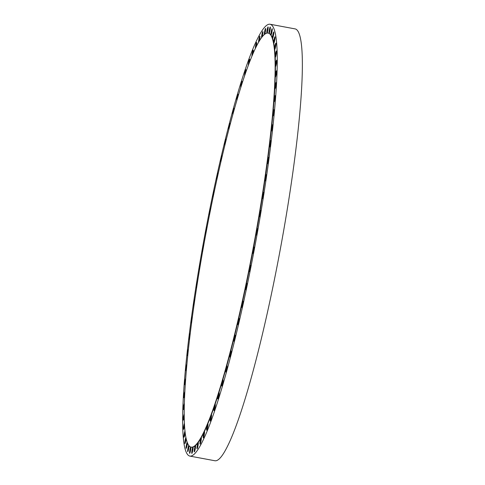 <?xml version="1.0" encoding="UTF-8"?>
<svg xmlns="http://www.w3.org/2000/svg" width="485" height="485" viewBox="0 0 485 485"><rect width="100%" height="100%" fill="white"/><g stroke="black" fill="none" stroke-linecap="round" stroke-linejoin="round"><path stroke-width="0.73" d="M249.326 269.624A3.225 0.376 -79.5 0 0 249.302 271.661A3.225 0.376 -79.5 0 0 250.454 267.356A3.225 0.376 -79.5 0 0 250.478 265.319A3.225 0.376 -79.5 0 0 249.666 267.69L249.381 267.641A3.225 0.376 -79.5 0 0 249.229 268.387L249.514 268.441A3.225 0.376 -79.5 0 0 249.326 269.624M257.662 38.412A219.62 25.626 -79.5 0 0 197.516 277.038A219.62 25.626 -79.5 0 0 189.787 456.082A219.62 25.626 -79.5 0 0 202.245 441.914A219.62 25.626 -79.5 0 0 262.391 203.294A219.62 25.626 -79.5 0 0 270.121 24.25A219.62 25.626 -79.5 0 0 257.662 38.412M189.787 456.082L214.879 460.75A219.62 25.626 -79.5 0 0 227.338 446.588A219.62 25.626 -79.5 0 0 287.484 207.962A219.62 25.626 -79.5 0 0 295.213 28.918L270.121 24.25M266.629 33.222L266.586 33.21A210.581 24.571 -79.5 0 0 264.24 34.647A3.225 0.376 -79.5 0 1 264.137 34.744A210.581 24.571 -79.5 0 0 261.536 37.678A3.225 0.376 -79.5 0 1 261.421 37.836A210.581 24.571 -79.5 0 0 258.59 42.25A3.225 0.376 -79.5 0 1 258.463 42.474A210.581 24.571 -79.5 0 0 256.232 46.669A210.581 24.571 -79.5 0 0 255.425 48.324A3.225 0.376 -79.5 0 1 255.286 48.609A210.581 24.571 -79.5 0 0 252.061 55.86A3.225 0.376 -79.5 0 1 251.915 56.205A210.581 24.571 -79.5 0 0 248.526 64.796A3.225 0.376 -79.5 0 1 248.375 65.196A210.581 24.571 -79.5 0 0 244.852 75.066A3.225 0.376 -79.5 0 1 244.695 75.527A210.581 24.571 -79.5 0 0 241.057 86.597A3.225 0.376 -79.5 0 1 240.899 87.1A210.581 24.571 -79.5 0 0 237.177 99.292A3.225 0.376 -79.5 0 1 237.013 99.843A210.581 24.571 -79.5 0 0 233.243 113.06A3.225 0.376 -79.5 0 1 233.079 113.654A210.581 24.571 -79.5 0 0 229.278 127.791A3.225 0.376 -79.5 0 1 229.114 128.428A210.581 24.571 -79.5 0 0 225.319 143.384A3.225 0.376 -79.5 0 1 225.155 144.051A210.581 24.571 -79.5 0 0 221.39 159.71A3.225 0.376 -79.5 0 1 221.227 160.408A210.581 24.571 -79.5 0 0 217.529 176.643A3.225 0.376 -79.5 0 1 217.365 177.364A210.581 24.571 -79.5 0 0 213.758 194.067A3.225 0.376 -79.5 0 1 213.6 194.806A210.581 24.571 -79.5 0 0 210.102 211.836A3.225 0.376 -79.5 0 1 209.956 212.588A210.581 24.571 -79.5 0 0 206.604 229.823A3.225 0.376 -79.5 0 1 206.458 230.581A210.581 24.571 -79.5 0 0 203.276 247.89A3.225 0.376 -79.5 0 1 203.142 248.641A210.581 24.571 -79.5 0 0 200.147 265.895A3.225 0.376 -79.5 0 1 200.026 266.647A210.581 24.571 -79.5 0 0 197.249 283.701A3.225 0.376 -79.5 0 1 197.134 284.44A210.581 24.571 -79.5 0 0 194.594 301.179A3.225 0.376 -79.5 0 1 194.491 301.9A210.581 24.571 -79.5 0 0 192.206 318.196A3.225 0.376 -79.5 0 1 192.115 318.894A210.581 24.571 -79.5 0 0 190.102 334.614A3.225 0.376 -79.5 0 1 190.023 335.287A210.581 24.571 -79.5 0 0 188.301 350.309A3.225 0.376 -79.5 0 1 188.235 350.952A210.581 24.571 -79.5 0 0 186.816 365.175A3.225 0.376 -79.5 0 1 186.761 365.775A210.581 24.571 -79.5 0 0 185.658 379.082A3.225 0.376 -79.5 0 1 185.616 379.64A210.581 24.571 -79.5 0 0 184.833 391.935A3.225 0.376 -79.5 0 1 184.803 392.444A210.581 24.571 -79.5 0 0 184.348 403.629A3.225 0.376 -79.5 0 1 184.336 404.09A210.581 24.571 -79.5 0 0 184.209 414.081A3.225 0.376 -79.5 0 1 184.209 414.487A210.581 24.571 -79.5 0 0 184.415 423.205A3.225 0.376 -79.5 0 1 184.433 423.557A210.581 24.571 -79.5 0 0 184.967 430.941A3.225 0.376 -79.5 0 1 184.997 431.232A210.581 24.571 -79.5 0 0 185.858 437.221A3.225 0.376 -79.5 0 1 185.9 437.452A210.581 24.571 -79.5 0 0 187.083 442.005A3.225 0.376 -79.5 0 1 187.143 442.168A210.581 24.571 -79.5 0 0 188.629 445.248A3.225 0.376 -79.5 0 1 188.701 445.351A210.581 24.571 -79.5 0 0 190.49 446.934L190.563 446.946A210.581 24.571 -79.5 0 0 191.157 447.14L191.442 447.194A210.581 24.571 -79.5 0 0 192.939 447.097A3.225 0.376 -79.5 0 0 192.727 447.503A3.225 0.376 -79.5 0 0 191.902 451.038A3.225 0.376 -79.5 0 0 191.836 453.396A3.225 0.376 -79.5 0 0 192.121 452.948A3.225 0.376 -79.5 0 0 192.927 449.504A3.225 0.376 -79.5 0 0 193.036 447.067A210.581 24.571 -79.5 0 0 195.376 445.63A3.225 0.376 -79.5 0 0 195.152 446.139A3.225 0.376 -79.5 0 0 194.37 449.65A3.225 0.376 -79.5 0 0 194.315 451.874A3.225 0.376 -79.5 0 0 194.661 451.274A3.225 0.376 -79.5 0 0 195.449 447.758A3.225 0.376 -79.5 0 0 195.497 445.533A210.581 24.571 -79.5 0 0 198.08 442.599A3.225 0.376 -79.5 0 0 197.85 443.199A3.225 0.376 -79.5 0 0 197.104 446.673A3.225 0.376 -79.5 0 0 197.068 448.764A3.225 0.376 -79.5 0 0 197.468 447.995A3.225 0.376 -79.5 0 0 198.213 444.521A3.225 0.376 -79.5 0 0 198.25 442.429A3.225 0.376 -79.5 0 0 198.201 442.441A210.581 24.571 -79.5 0 0 201.032 438.034A3.225 0.376 -79.5 0 0 200.784 438.719A3.225 0.376 -79.5 0 0 200.081 442.132A3.225 0.376 -79.5 0 0 200.062 444.096A3.225 0.376 -79.5 0 0 200.523 443.132A3.225 0.376 -79.5 0 0 201.233 439.719A3.225 0.376 -79.5 0 0 201.245 437.755A3.225 0.376 -79.5 0 0 201.16 437.809A210.581 24.571 -79.5 0 0 203.385 433.608A210.581 24.571 -79.5 0 0 204.197 431.959A3.225 0.376 -79.5 0 0 203.942 432.729A3.225 0.376 -79.5 0 0 203.282 436.057A3.225 0.376 -79.5 0 0 203.288 437.894A3.225 0.376 -79.5 0 0 203.803 436.724A3.225 0.376 -79.5 0 0 204.464 433.396A3.225 0.376 -79.5 0 0 204.464 431.559A3.225 0.376 -79.5 0 0 204.331 431.668A210.581 24.571 -79.5 0 0 207.562 424.423A3.225 0.376 -79.5 0 0 207.301 425.266A3.225 0.376 -79.5 0 0 206.683 428.504A3.225 0.376 -79.5 0 0 206.701 430.219A3.225 0.376 -79.5 0 0 207.283 428.825A3.225 0.376 -79.5 0 0 207.901 425.594A3.225 0.376 -79.5 0 0 207.883 423.878A3.225 0.376 -79.5 0 0 207.701 424.072A210.581 24.571 -79.5 0 0 211.09 415.481A3.225 0.376 -79.5 0 0 210.829 416.403A3.225 0.376 -79.5 0 0 210.296 421.113A3.225 0.376 -79.5 0 0 210.933 419.489A3.225 0.376 -79.5 0 0 211.472 414.772A3.225 0.376 -79.5 0 0 211.242 415.081A210.581 24.571 -79.5 0 0 214.77 405.211A3.225 0.376 -79.5 0 0 214.509 406.194A3.225 0.376 -79.5 0 0 214.03 410.662A3.225 0.376 -79.5 0 0 214.728 408.782A3.225 0.376 -79.5 0 0 215.207 404.32A3.225 0.376 -79.5 0 0 214.928 404.757A210.581 24.571 -79.5 0 0 218.559 393.687A3.225 0.376 -79.5 0 0 218.298 394.723A3.225 0.376 -79.5 0 0 217.88 398.931A3.225 0.376 -79.5 0 0 218.644 396.797A3.225 0.376 -79.5 0 0 219.062 392.589A3.225 0.376 -79.5 0 0 218.723 393.177A210.581 24.571 -79.5 0 0 222.439 380.986A3.225 0.376 -79.5 0 0 222.178 382.077A3.225 0.376 -79.5 0 0 221.821 386.018A3.225 0.376 -79.5 0 0 222.639 383.617A3.225 0.376 -79.5 0 0 222.997 379.676A3.225 0.376 -79.5 0 0 222.603 380.434A210.581 24.571 -79.5 0 0 226.38 367.224A3.225 0.376 -79.5 0 0 226.119 368.345A3.225 0.376 -79.5 0 0 225.816 372.019A3.225 0.376 -79.5 0 0 226.695 369.352A3.225 0.376 -79.5 0 0 226.998 365.678A3.225 0.376 -79.5 0 0 226.543 366.624A210.581 24.571 -79.5 0 0 230.339 352.486A3.225 0.376 -79.5 0 0 230.09 353.644A3.225 0.376 -79.5 0 0 229.841 357.039A3.225 0.376 -79.5 0 0 230.769 354.099A3.225 0.376 -79.5 0 0 231.024 350.703A3.225 0.376 -79.5 0 0 230.508 351.849A210.581 24.571 -79.5 0 0 234.303 336.899A3.225 0.376 -79.5 0 0 234.061 338.075A3.225 0.376 -79.5 0 0 233.861 341.197A3.225 0.376 -79.5 0 0 234.843 337.978A3.225 0.376 -79.5 0 0 235.043 334.856A3.225 0.376 -79.5 0 0 234.467 336.226A210.581 24.571 -79.5 0 0 238.232 320.573A3.225 0.376 -79.5 0 0 237.996 321.767A3.225 0.376 -79.5 0 0 237.85 324.611A3.225 0.376 -79.5 0 0 238.881 321.112A3.225 0.376 -79.5 0 0 239.026 318.269A3.225 0.376 -79.5 0 0 238.39 319.876A210.581 24.571 -79.5 0 0 242.094 303.634A3.225 0.376 -79.5 0 0 241.876 304.835A3.225 0.376 -79.5 0 0 241.772 307.399A3.225 0.376 -79.5 0 0 242.846 303.634A3.225 0.376 -79.5 0 0 242.949 301.064A3.225 0.376 -79.5 0 0 242.251 302.913L241.966 302.858A210.581 24.571 -79.5 0 0 245.58 286.162L245.865 286.211A3.225 0.376 -79.5 0 0 245.659 287.405A3.225 0.376 -79.5 0 0 245.598 289.709A3.225 0.376 -79.5 0 0 246.713 285.671A3.225 0.376 -79.5 0 0 246.774 283.367A3.225 0.376 -79.5 0 0 246.022 285.477A210.581 24.571 -79.5 0 0 249.514 268.441M242.251 302.913A210.581 24.571 -79.5 0 0 245.865 286.211M246.022 285.477L245.737 285.423A210.581 24.571 -79.5 0 0 249.229 268.387M242.094 303.634L241.809 303.58A210.581 24.571 -79.5 0 1 238.105 319.821A3.225 0.376 -79.5 0 0 237.947 320.518L238.232 320.573M234.467 336.226L234.182 336.172A210.581 24.571 -79.5 0 0 237.947 320.518M230.508 351.849L230.223 351.795A210.581 24.571 -79.5 0 0 234.019 336.845L234.303 336.899M226.543 366.624L226.259 366.569A210.581 24.571 -79.5 0 0 230.054 352.431L230.339 352.486M226.38 367.224L226.095 367.169A210.581 24.571 -79.5 0 1 222.318 380.379A3.225 0.376 -79.5 0 0 222.154 380.937L222.439 380.986M218.723 393.177L218.438 393.123A210.581 24.571 -79.5 0 0 222.154 380.937M218.559 393.687L218.274 393.632A210.581 24.571 -79.5 0 1 214.643 404.702A3.225 0.376 -79.5 0 0 214.485 405.157L214.77 405.211M211.242 415.081L210.957 415.027A210.581 24.571 -79.5 0 0 214.485 405.157M211.09 415.481L210.805 415.433A210.581 24.571 -79.5 0 1 207.416 424.023A3.225 0.376 -79.5 0 0 207.277 424.369L207.562 424.423M204.331 431.668L204.046 431.62A210.581 24.571 -79.5 0 0 207.277 424.369M201.16 437.809L200.875 437.755A210.581 24.571 -79.5 0 0 203.1 433.56A210.581 24.571 -79.5 0 0 203.912 431.905L204.197 431.959M198.201 442.441L197.916 442.387A210.581 24.571 -79.5 0 0 200.742 437.979L201.032 438.034M198.08 442.599L197.795 442.55A210.581 24.571 -79.5 0 1 195.2 445.479A3.225 0.376 -79.5 0 0 195.091 445.576L195.376 445.63M193.036 447.067L192.751 447.012A210.581 24.571 -79.5 0 0 195.091 445.576M191.157 447.14A210.581 24.571 -79.5 0 0 192.654 447.043L192.939 447.097M249.666 267.69A210.581 24.571 -79.5 0 0 253.018 250.454A3.225 0.376 -79.5 0 0 252.843 251.612A3.225 0.376 -79.5 0 0 252.855 253.4A3.225 0.376 -79.5 0 0 254.043 248.841A3.225 0.376 -79.5 0 0 254.031 247.059A3.225 0.376 -79.5 0 0 253.164 249.702A210.581 24.571 -79.5 0 0 256.347 232.388L256.062 232.339A210.581 24.571 -79.5 0 1 252.879 249.648A3.225 0.376 -79.5 0 0 252.733 250.399A210.581 24.571 -79.5 0 1 249.381 267.641M256.347 232.388A3.225 0.376 -79.5 0 0 256.189 233.515A3.225 0.376 -79.5 0 0 256.225 235.055A3.225 0.376 -79.5 0 0 256.856 233.479A3.225 0.376 -79.5 0 0 257.444 230.26A3.225 0.376 -79.5 0 0 257.408 228.72A3.225 0.376 -79.5 0 0 256.48 231.636L256.195 231.581A210.581 24.571 -79.5 0 0 259.184 214.334L259.469 214.382A3.225 0.376 -79.5 0 0 259.336 215.473A3.225 0.376 -79.5 0 0 259.396 216.783A3.225 0.376 -79.5 0 0 260.051 215.085A3.225 0.376 -79.5 0 0 260.633 211.751A3.225 0.376 -79.5 0 0 260.572 210.441A3.225 0.376 -79.5 0 0 259.596 213.636L259.311 213.582A210.581 24.571 -79.5 0 0 262.088 196.522L262.373 196.577A3.225 0.376 -79.5 0 0 262.252 197.613A3.225 0.376 -79.5 0 0 262.337 198.704A3.225 0.376 -79.5 0 0 263.022 196.886A3.225 0.376 -79.5 0 0 263.591 193.46A3.225 0.376 -79.5 0 0 263.513 192.369A3.225 0.376 -79.5 0 0 262.488 195.837A210.581 24.571 -79.5 0 0 265.028 179.098L264.743 179.044A210.581 24.571 -79.5 0 1 262.203 195.782A3.225 0.376 -79.5 0 0 262.088 196.522M256.48 231.636A210.581 24.571 -79.5 0 0 259.469 214.382M259.596 213.636A210.581 24.571 -79.5 0 0 262.373 196.577M265.028 179.098A3.225 0.376 -79.5 0 0 264.931 180.081A3.225 0.376 -79.5 0 0 265.022 180.972A3.225 0.376 -79.5 0 0 265.744 179.026A3.225 0.376 -79.5 0 0 266.295 175.528A3.225 0.376 -79.5 0 0 266.204 174.63A3.225 0.376 -79.5 0 0 265.131 178.377A210.581 24.571 -79.5 0 0 267.411 162.087L267.126 162.032A210.581 24.571 -79.5 0 1 264.846 178.322A3.225 0.376 -79.5 0 0 264.743 179.044M267.411 162.087A3.225 0.376 -79.5 0 0 267.338 163.002A3.225 0.376 -79.5 0 0 267.441 163.712A3.225 0.376 -79.5 0 0 268.187 161.638A3.225 0.376 -79.5 0 0 268.726 158.08A3.225 0.376 -79.5 0 0 268.623 157.37A3.225 0.376 -79.5 0 0 267.508 161.384A210.581 24.571 -79.5 0 0 269.514 145.664L269.23 145.615A210.581 24.571 -79.5 0 1 267.223 161.329A3.225 0.376 -79.5 0 0 267.126 162.032M269.514 145.664A3.225 0.376 -79.5 0 0 269.46 146.512A3.225 0.376 -79.5 0 0 269.569 147.058A3.225 0.376 -79.5 0 0 270.345 144.851A3.225 0.376 -79.5 0 0 270.854 141.262A3.225 0.376 -79.5 0 0 270.751 140.717A3.225 0.376 -79.5 0 0 269.599 144.997A210.581 24.571 -79.5 0 0 271.315 129.968L271.03 129.913A210.581 24.571 -79.5 0 1 269.314 144.942A3.225 0.376 -79.5 0 0 269.23 145.615M271.315 129.968A3.225 0.376 -79.5 0 0 271.285 130.738A3.225 0.376 -79.5 0 0 271.394 131.138A3.225 0.376 -79.5 0 0 272.2 128.798A3.225 0.376 -79.5 0 0 272.673 125.197A3.225 0.376 -79.5 0 0 272.57 124.797A3.225 0.376 -79.5 0 0 271.388 129.325A210.581 24.571 -79.5 0 0 272.806 115.109L272.521 115.054A210.581 24.571 -79.5 0 1 271.103 129.277A3.225 0.376 -79.5 0 0 271.03 129.913M272.806 115.109A3.225 0.376 -79.5 0 0 272.794 115.794A3.225 0.376 -79.5 0 0 272.891 116.073A3.225 0.376 -79.5 0 0 273.728 113.593A3.225 0.376 -79.5 0 0 274.171 110.004A3.225 0.376 -79.5 0 0 274.073 109.731A3.225 0.376 -79.5 0 0 273.449 111.295A3.225 0.376 -79.5 0 0 272.861 114.502L272.576 114.454A210.581 24.571 -79.5 0 0 273.679 101.147L273.964 101.195A3.225 0.376 -79.5 0 0 273.976 101.795A3.225 0.376 -79.5 0 0 274.061 101.971A3.225 0.376 -79.5 0 0 274.928 99.358A3.225 0.376 -79.5 0 0 275.328 95.806A3.225 0.376 -79.5 0 0 275.244 95.63A3.225 0.376 -79.5 0 0 274.589 97.315A3.225 0.376 -79.5 0 0 274.007 100.637L273.722 100.583A210.581 24.571 -79.5 0 0 274.504 88.294L274.789 88.349A3.225 0.376 -79.5 0 0 274.825 88.852A3.225 0.376 -79.5 0 0 274.892 88.949A3.225 0.376 -79.5 0 0 275.783 86.203A3.225 0.376 -79.5 0 0 276.141 82.705A3.225 0.376 -79.5 0 0 276.074 82.608A3.225 0.376 -79.5 0 0 275.389 84.414A3.225 0.376 -79.5 0 0 274.819 87.833L274.528 87.779A210.581 24.571 -79.5 0 0 274.989 76.6L275.274 76.648A3.225 0.376 -79.5 0 0 275.334 77.06A3.225 0.376 -79.5 0 0 275.377 77.097A3.225 0.376 -79.5 0 0 276.298 74.217A3.225 0.376 -79.5 0 0 276.602 70.798A3.225 0.376 -79.5 0 0 276.559 70.761A3.225 0.376 -79.5 0 0 275.844 72.695A3.225 0.376 -79.5 0 0 275.286 76.187L275.001 76.133A210.581 24.571 -79.5 0 0 275.128 66.148L275.413 66.196A3.225 0.376 -79.5 0 0 275.498 66.512A3.225 0.376 -79.5 0 0 275.51 66.518A3.225 0.376 -79.5 0 0 276.456 63.493A3.225 0.376 -79.5 0 0 276.711 60.182A3.225 0.376 -79.5 0 0 276.692 60.176A3.225 0.376 -79.5 0 0 275.947 62.244A3.225 0.376 -79.5 0 0 275.413 65.79L275.128 65.736A210.581 24.571 -79.5 0 0 274.922 57.018L275.207 57.072A3.225 0.376 -79.5 0 0 275.298 57.279A3.225 0.376 -79.5 0 0 276.268 54.12A3.225 0.376 -79.5 0 0 276.474 50.937A3.225 0.376 -79.5 0 0 276.462 50.937A3.225 0.376 -79.5 0 0 275.686 53.192A3.225 0.376 -79.5 0 0 275.189 56.721L274.904 56.666A210.581 24.571 -79.5 0 0 274.371 49.282L274.656 49.337A3.225 0.376 -79.5 0 0 274.728 49.458A3.225 0.376 -79.5 0 0 274.777 49.44A3.225 0.376 -79.5 0 0 275.722 46.16A3.225 0.376 -79.5 0 0 275.91 43.117A3.225 0.376 -79.5 0 0 275.856 43.135A3.225 0.376 -79.5 0 0 275.062 45.639A3.225 0.376 -79.5 0 0 274.625 49.046L274.34 48.991A210.581 24.571 -79.5 0 0 273.479 43.001L273.764 43.056A3.225 0.376 -79.5 0 0 273.819 43.11A3.225 0.376 -79.5 0 0 273.91 43.056A3.225 0.376 -79.5 0 0 274.837 39.679A3.225 0.376 -79.5 0 0 274.995 36.775A3.225 0.376 -79.5 0 0 274.904 36.83A3.225 0.376 -79.5 0 0 274.098 39.564A3.225 0.376 -79.5 0 0 273.716 42.825L273.431 42.771A210.581 24.571 -79.5 0 0 272.255 38.224L272.54 38.273A3.225 0.376 -79.5 0 0 272.564 38.291A3.225 0.376 -79.5 0 0 272.703 38.169A3.225 0.376 -79.5 0 0 273.607 34.714A3.225 0.376 -79.5 0 0 273.746 31.949A3.225 0.376 -79.5 0 0 273.613 32.071A3.225 0.376 -79.5 0 0 272.794 35.017A3.225 0.376 -79.5 0 0 272.479 38.109L272.194 38.054A210.581 24.571 -79.5 0 0 270.703 34.975L270.988 35.029A3.225 0.376 -79.5 0 0 271.17 34.823A3.225 0.376 -79.5 0 0 272.055 31.319A3.225 0.376 -79.5 0 0 272.164 28.688A3.225 0.376 -79.5 0 0 271.982 28.9A3.225 0.376 -79.5 0 0 271.163 32.034A3.225 0.376 -79.5 0 0 270.915 34.926A210.581 24.571 -79.5 0 0 269.126 33.344L268.842 33.295A210.581 24.571 -79.5 0 1 270.63 34.878A3.225 0.376 -79.5 0 0 270.703 34.975M272.861 114.502A210.581 24.571 -79.5 0 0 273.964 101.195M274.007 100.637A210.581 24.571 -79.5 0 0 274.789 88.349M274.819 87.833A210.581 24.571 -79.5 0 0 275.274 76.648M275.286 76.187A210.581 24.571 -79.5 0 0 275.413 66.196M275.413 65.79A210.581 24.571 -79.5 0 0 275.207 57.072M275.189 56.721A210.581 24.571 -79.5 0 0 274.656 49.337M274.625 49.046A210.581 24.571 -79.5 0 0 273.764 43.056M273.716 42.825A210.581 24.571 -79.5 0 0 272.54 38.273M269.126 33.344A3.225 0.376 -79.5 0 0 269.327 33.035A3.225 0.376 -79.5 0 0 270.181 29.506A3.225 0.376 -79.5 0 0 270.272 27.014A3.225 0.376 -79.5 0 0 270.036 27.33A3.225 0.376 -79.5 0 0 269.217 30.634A3.225 0.376 -79.5 0 0 269.042 33.307A210.581 24.571 -79.5 0 0 268.466 33.138L268.181 33.089A210.581 24.571 -79.5 0 0 266.683 33.186A3.225 0.376 -79.5 0 1 266.604 33.222A3.225 0.376 -79.5 0 0 266.604 33.222M269.042 33.307L268.757 33.259A210.581 24.571 -79.5 0 0 268.181 33.089M272.479 38.109A210.581 24.571 -79.5 0 0 270.988 35.029M256.195 231.581A3.225 0.376 -79.5 0 0 256.062 232.339M259.311 213.582A3.225 0.376 -79.5 0 0 259.184 214.334M272.576 114.454A3.225 0.376 -79.5 0 0 272.521 115.054M273.722 100.583A3.225 0.376 -79.5 0 0 273.679 101.147M274.528 87.779A3.225 0.376 -79.5 0 0 274.504 88.294M275.001 76.133A3.225 0.376 -79.5 0 0 274.989 76.6M275.128 65.736A3.225 0.376 -79.5 0 0 275.128 66.148M274.904 56.666A3.225 0.376 -79.5 0 0 274.922 57.018M210.957 415.027A3.225 0.376 -79.5 0 0 210.805 415.433M218.438 393.123A3.225 0.376 -79.5 0 0 218.274 393.632M226.259 366.569A3.225 0.376 -79.5 0 0 226.095 367.169M230.223 351.795A3.225 0.376 -79.5 0 0 230.054 352.431M234.182 336.172A3.225 0.376 -79.5 0 0 234.019 336.845M241.966 302.858A3.225 0.376 -79.5 0 0 241.809 303.58M245.737 285.423A3.225 0.376 -79.5 0 0 245.58 286.162M256.165 46.802A3.225 0.376 -79.5 0 0 256.62 42.438A3.225 0.376 -79.5 0 0 256.098 43.608A3.225 0.376 -79.5 0 0 255.346 48.506M259.263 41.104A3.225 0.376 -79.5 0 0 259.863 37.909A3.225 0.376 -79.5 0 0 259.839 36.236A3.225 0.376 -79.5 0 0 259.378 37.2A3.225 0.376 -79.5 0 0 258.566 42.304M262.124 36.915A3.225 0.376 -79.5 0 0 262.821 33.514A3.225 0.376 -79.5 0 0 262.84 31.567A3.225 0.376 -79.5 0 0 262.433 32.337A3.225 0.376 -79.5 0 0 261.56 37.648M264.731 34.241A3.225 0.376 -79.5 0 0 264.749 34.192A3.225 0.376 -79.5 0 0 265.537 30.682A3.225 0.376 -79.5 0 0 265.586 28.457A3.225 0.376 -79.5 0 0 265.246 29.058A3.225 0.376 -79.5 0 0 264.543 32.034A3.225 0.376 -79.5 0 0 264.319 34.58M267.065 33.095A3.225 0.376 -79.5 0 0 267.18 32.828A3.225 0.376 -79.5 0 0 267.999 29.294A3.225 0.376 -79.5 0 0 268.072 26.936A3.225 0.376 -79.5 0 0 267.787 27.384A3.225 0.376 -79.5 0 0 267.029 30.506A3.225 0.376 -79.5 0 0 266.817 33.15M190.732 447.024A3.225 0.376 -79.5 0 0 190.581 447.297A3.225 0.376 -79.5 0 0 189.726 450.826A3.225 0.376 -79.5 0 0 189.635 453.317A3.225 0.376 -79.5 0 0 189.871 453.002A3.225 0.376 -79.5 0 0 190.666 449.825A3.225 0.376 -79.5 0 0 190.884 447.073M188.774 445.442A3.225 0.376 -79.5 0 0 188.738 445.509A3.225 0.376 -79.5 0 0 187.853 449.013A3.225 0.376 -79.5 0 0 187.737 451.644A3.225 0.376 -79.5 0 0 187.925 451.432A3.225 0.376 -79.5 0 0 188.659 448.764A3.225 0.376 -79.5 0 0 189.023 445.763M187.161 442.235A3.225 0.376 -79.5 0 0 186.276 445.733A3.225 0.376 -79.5 0 0 186.161 448.382A3.225 0.376 -79.5 0 0 186.295 448.261A3.225 0.376 -79.5 0 0 187.434 442.944M185.9 437.44A3.225 0.376 -79.5 0 0 185.021 440.944A3.225 0.376 -79.5 0 0 184.912 443.557A3.225 0.376 -79.5 0 0 185.003 443.502A3.225 0.376 -79.5 0 0 186.143 438.604M184.991 431.092A3.225 0.376 -79.5 0 0 184.106 434.596A3.225 0.376 -79.5 0 0 183.997 437.215A3.225 0.376 -79.5 0 0 184.045 437.197A3.225 0.376 -79.5 0 0 185.173 432.765M184.421 423.272A3.225 0.376 -79.5 0 0 183.542 426.776A3.225 0.376 -79.5 0 0 183.433 429.389A3.225 0.376 -79.5 0 0 183.445 429.395A3.225 0.376 -79.5 0 0 184.53 425.46M184.209 414.026A3.225 0.376 -79.5 0 0 183.336 417.452A3.225 0.376 -79.5 0 0 183.197 420.149A3.225 0.376 -79.5 0 0 183.215 420.155A3.225 0.376 -79.5 0 0 184.233 416.73M184.355 403.423A3.225 0.376 -79.5 0 0 183.5 406.703A3.225 0.376 -79.5 0 0 183.3 409.534A3.225 0.376 -79.5 0 0 183.348 409.57A3.225 0.376 -79.5 0 0 184.276 406.642M184.852 391.547A3.225 0.376 -79.5 0 0 184.015 394.675A3.225 0.376 -79.5 0 0 183.766 397.627A3.225 0.376 -79.5 0 0 183.833 397.724A3.225 0.376 -79.5 0 0 184.664 395.263M185.7 378.488A3.225 0.376 -79.5 0 0 184.882 381.459A3.225 0.376 -79.5 0 0 184.579 384.526A3.225 0.376 -79.5 0 0 184.664 384.702A3.225 0.376 -79.5 0 0 185.397 382.671M186.895 364.356A3.225 0.376 -79.5 0 0 186.094 367.157A3.225 0.376 -79.5 0 0 185.737 370.328A3.225 0.376 -79.5 0 0 185.834 370.601A3.225 0.376 -79.5 0 0 186.476 368.964M188.416 349.261A3.225 0.376 -79.5 0 0 187.634 351.886A3.225 0.376 -79.5 0 0 187.228 355.135A3.225 0.376 -79.5 0 0 187.337 355.535A3.225 0.376 -79.5 0 0 187.889 354.244M190.265 333.31A3.225 0.376 -79.5 0 0 189.502 335.747A3.225 0.376 -79.5 0 0 189.053 339.07A3.225 0.376 -79.5 0 0 189.156 339.615A3.225 0.376 -79.5 0 0 189.623 338.627M192.418 316.632A3.225 0.376 -79.5 0 0 191.678 318.869A3.225 0.376 -79.5 0 0 191.181 322.252A3.225 0.376 -79.5 0 0 191.284 322.962A3.225 0.376 -79.5 0 0 191.672 322.234M194.861 299.36A3.225 0.376 -79.5 0 0 194.145 301.385A3.225 0.376 -79.5 0 0 193.606 304.804A3.225 0.376 -79.5 0 0 193.703 305.702A3.225 0.376 -79.5 0 0 194.012 305.186M197.577 281.627A3.225 0.376 -79.5 0 0 197.571 281.621A3.225 0.376 -79.5 0 0 196.886 283.446A3.225 0.376 -79.5 0 0 196.31 286.871A3.225 0.376 -79.5 0 0 196.395 287.963A3.225 0.376 -79.5 0 0 196.637 287.623M200.541 263.567A3.225 0.376 -79.5 0 0 200.511 263.549A3.225 0.376 -79.5 0 0 199.85 265.246A3.225 0.376 -79.5 0 0 199.268 268.581A3.225 0.376 -79.5 0 0 199.335 269.89A3.225 0.376 -79.5 0 0 199.517 269.678M203.736 245.331A3.225 0.376 -79.5 0 0 203.682 245.271A3.225 0.376 -79.5 0 0 203.051 246.853A3.225 0.376 -79.5 0 0 202.463 250.072A3.225 0.376 -79.5 0 0 202.5 251.612A3.225 0.376 -79.5 0 0 202.633 251.497M207.125 227.059A3.225 0.376 -79.5 0 0 207.053 226.931A3.225 0.376 -79.5 0 0 205.864 231.49A3.225 0.376 -79.5 0 0 205.876 233.273A3.225 0.376 -79.5 0 0 205.961 233.224M210.696 208.889A3.225 0.376 -79.5 0 0 210.605 208.671A3.225 0.376 -79.5 0 0 209.453 212.97A3.225 0.376 -79.5 0 0 209.423 215.013A3.225 0.376 -79.5 0 0 209.478 214.994M214.412 190.969A3.225 0.376 -79.5 0 0 214.309 190.623A3.225 0.376 -79.5 0 0 213.194 194.661A3.225 0.376 -79.5 0 0 213.127 196.965A3.225 0.376 -79.5 0 0 213.145 196.965M218.244 173.442A3.225 0.376 -79.5 0 0 218.135 172.927A3.225 0.376 -79.5 0 0 217.062 176.698A3.225 0.376 -79.5 0 0 216.947 179.268M222.16 156.443A3.225 0.376 -79.5 0 0 222.057 155.721A3.225 0.376 -79.5 0 0 221.027 159.219A3.225 0.376 -79.5 0 0 220.845 162.045M226.131 140.104A3.225 0.376 -79.5 0 0 226.046 139.134A3.225 0.376 -79.5 0 0 225.064 142.354A3.225 0.376 -79.5 0 0 224.816 145.427M230.126 124.56A3.225 0.376 -79.5 0 0 230.066 123.293A3.225 0.376 -79.5 0 0 229.132 126.233A3.225 0.376 -79.5 0 0 228.823 129.55M234.116 109.925A3.225 0.376 -79.5 0 0 234.085 108.313A3.225 0.376 -79.5 0 0 233.212 110.98A3.225 0.376 -79.5 0 0 232.836 114.533M238.068 96.309A3.225 0.376 -79.5 0 0 238.087 94.314A3.225 0.376 -79.5 0 0 237.268 96.715A3.225 0.376 -79.5 0 0 236.825 100.498M241.942 83.82A3.225 0.376 -79.5 0 0 242.027 81.401A3.225 0.376 -79.5 0 0 241.263 83.535A3.225 0.376 -79.5 0 0 240.76 87.549M245.725 72.55A3.225 0.376 -79.5 0 0 245.877 69.67A3.225 0.376 -79.5 0 0 245.174 71.55A3.225 0.376 -79.5 0 0 244.604 75.787M249.369 62.577A3.225 0.376 -79.5 0 0 249.611 59.218A3.225 0.376 -79.5 0 0 248.969 60.843A3.225 0.376 -79.5 0 0 248.338 65.305M252.861 53.974A3.225 0.376 -79.5 0 0 253.2 50.113A3.225 0.376 -79.5 0 0 252.624 51.507A3.225 0.376 -79.5 0 0 251.927 56.181"/></g></svg>
